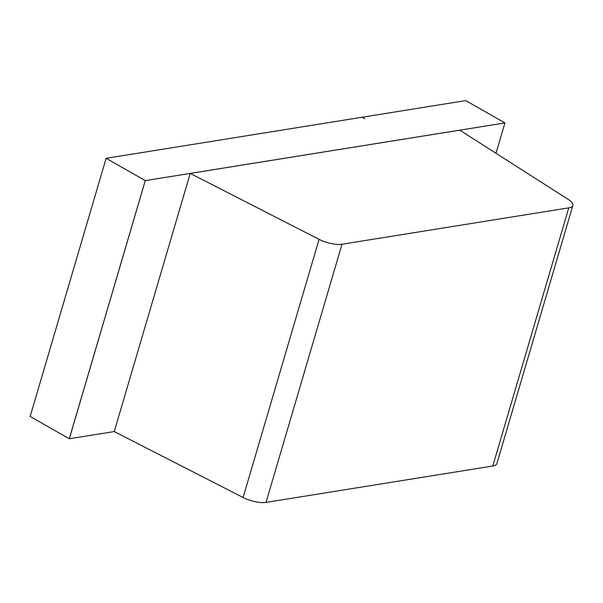 <?xml version="1.0" encoding="UTF-8"?>
<svg xmlns="http://www.w3.org/2000/svg" width="603" height="603" viewBox="0 0 603 603"><rect width="100%" height="100%" fill="white"/><g stroke="black" fill="none" stroke-linecap="round" stroke-linejoin="round"><path stroke-width="0.9" d="M114.246 431.567L190.224 173.415L504.937 122.922L465.765 100.603L106.128 158.31L30.15 416.477L69.277 438.765L114.246 431.567L243.099 497.498L319.077 239.346A17.856 5.992 16.4 0 0 341.999 244.238L568.765 207.854A17.856 5.992 16.4 0 0 572.85 205.472A17.856 5.992 16.4 0 0 568.199 199.374L459.757 130.15L190.201 173.4L319.077 239.346M341.999 244.238L266.021 502.397L492.787 466.013L568.765 207.854M266.021 502.397A17.856 5.992 -163.6 0 1 243.099 497.498M572.85 205.472L496.872 463.624A17.856 5.992 -163.6 0 1 492.787 466.013M364.807 118.731L362.139 117.253M30.158 416.462L106.128 158.31L145.278 180.606L69.322 438.773L145.278 180.606M190.224 173.415L145.3 180.621M504.937 122.922L495.998 153.283M69.277 438.765L145.255 180.606"/></g></svg>
